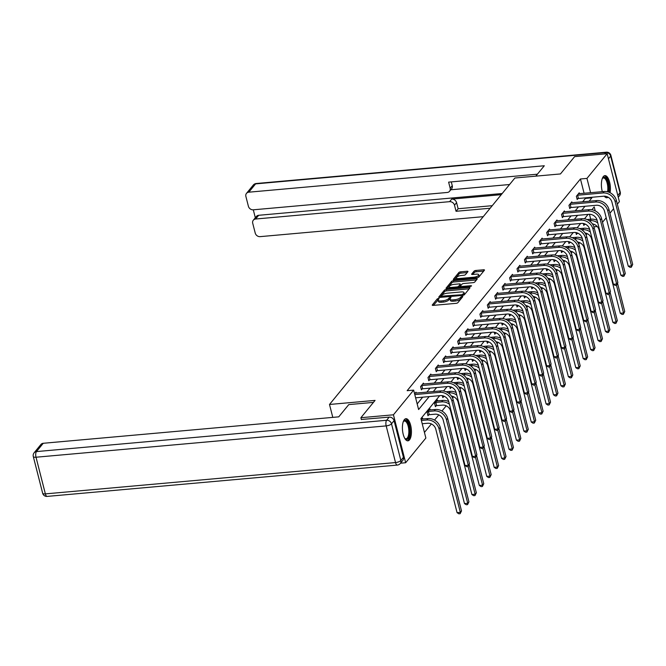<?xml version="1.0" encoding="UTF-8"?>
<svg xmlns="http://www.w3.org/2000/svg" width="666" height="666" viewBox="0 0 666 666"><rect width="100%" height="100%" fill="white"/><g stroke="black" fill="none" stroke-linecap="round" stroke-linejoin="round"><path stroke-width="1" d="M438.503 298.401L437.279 298.876L432.326 304.936A1.399 0.483 -14.3 0 0 432.242 305.17A1.399 0.483 -14.3 0 0 433.133 305.394L456.135 303.338A1.399 0.483 -14.3 0 0 457.875 302.655L462.837 296.595L462.271 296.27L460.406 297.536A4.479 1.548 -14.3 0 1 454.828 299.725L452.905 299.9A4.479 1.548 -14.3 0 1 450.066 299.184A4.479 1.548 -14.3 0 1 450.316 298.443L451.007 297.494L450.391 297.336L448.526 298.601A4.479 1.548 -14.3 0 1 442.94 300.791L441.025 300.965A4.479 1.548 -14.3 0 1 438.178 300.241A4.479 1.548 -14.3 0 1 438.428 299.5L439.127 298.559L438.503 298.401M438.228 299.825L433.358 305.378M461.904 297.727L460.739 298.834L460.406 297.536M450.108 298.759L448.851 299.9L448.526 298.601M608.091 197.203A11.114 4.421 -95.1 0 1 606.893 197.76A11.114 4.421 -95.1 0 1 604.328 196.179M602.314 191.675A11.114 4.421 -95.1 0 1 603.329 176.582A11.114 4.421 -95.1 0 1 604.919 175.624A11.114 4.421 -95.1 0 1 609.357 181.235A11.114 4.421 -95.1 0 1 610.081 192.724M409.49 439.868A11.114 4.421 -95.1 0 1 407.908 440.834A11.114 4.421 -95.1 0 1 402.78 432.276A11.114 4.421 -95.1 0 1 404.345 419.655A11.114 4.421 -95.1 0 1 405.927 418.698A11.114 4.421 -95.1 0 1 411.055 427.256A11.114 4.421 -95.1 0 1 409.49 439.868M467.873 271.711A1.399 0.483 -14.3 0 0 467.948 271.487A1.399 0.483 -14.3 0 0 467.057 271.262L460.606 271.836A1.399 0.483 -14.3 0 0 458.866 272.519L453.355 279.245A1.399 0.483 -14.3 0 0 453.28 279.479A1.399 0.483 -14.3 0 0 454.162 279.703L477.164 277.647A1.399 0.483 -14.3 0 0 478.904 276.964L484.415 270.23A1.399 0.483 -14.3 0 0 484.49 270.005A1.399 0.483 -14.3 0 0 483.608 269.78L475.807 270.471A1.399 0.483 -14.3 0 0 474.067 271.162L471.711 274.042A1.399 0.483 -14.3 0 0 471.628 274.267A1.399 0.483 -14.3 0 0 472.519 274.492L476.381 274.151A3.738 1.29 -14.3 0 1 478.762 274.75A3.738 1.29 -14.3 0 1 473.884 277.198L458.749 278.555A3.738 1.29 -14.3 0 1 456.368 277.955A3.738 1.29 -14.3 0 1 461.247 275.508L463.769 275.274A1.399 0.483 -14.3 0 0 465.509 274.592L467.873 271.711M361.38 419.622L360.897 417.707L375.066 400.399L329.504 404.47L514.893 178.013L560.456 173.943L574.625 156.627L607.167 153.713L619.388 201.656L617.34 204.154M360.897 417.707L393.44 414.801L413.653 390.11L418.606 409.54L429.195 396.603M584.099 193.306L580.444 178.988L407.142 390.692L413.653 390.11M580.444 178.988L586.954 178.405L607.167 153.713M446.087 289.568A1.399 0.483 -14.3 0 0 444.347 290.251L438.836 296.986A1.399 0.483 -14.3 0 0 438.761 297.211A1.399 0.483 -14.3 0 0 439.643 297.436L462.645 295.379A1.399 0.483 -14.3 0 0 464.393 294.697L469.896 287.97A1.399 0.483 -14.3 0 0 469.971 287.737A1.399 0.483 -14.3 0 0 469.089 287.512L446.087 289.568L446.42 290.867A1.399 0.483 -14.3 0 0 444.672 291.55L439.868 297.419M446.095 288.12L451.606 281.385A1.399 0.483 -14.3 0 1 453.346 280.702L476.348 278.646A1.399 0.483 -14.3 0 1 477.231 278.871A1.399 0.483 -14.3 0 1 477.156 279.104L474.8 281.984A1.399 0.483 -14.3 0 1 473.051 282.667L463.727 283.5A1.399 0.483 -14.3 0 0 461.979 284.182L460.422 286.097A1.399 0.483 -14.3 0 0 460.339 286.322A1.399 0.483 -14.3 0 0 461.23 286.546L470.937 285.681L471.561 285.839L470.288 286.48L446.903 288.569A1.399 0.483 -14.3 0 1 446.02 288.345A1.399 0.483 -14.3 0 1 446.095 288.12L446.195 288.511M329.504 404.47L332.792 417.382M417.174 403.921L422.685 397.186M426.798 392.157L430.103 388.12M434.224 383.1L437.529 379.062M441.641 374.034L444.946 369.996M449.059 364.968L452.364 360.93M456.476 355.91L459.781 351.873M463.894 346.844L467.199 342.807M471.32 337.779L474.625 333.749M478.737 328.721L482.042 324.683M486.155 319.655L489.46 315.617M493.573 310.589L496.878 306.56M500.99 301.531L504.295 297.494M508.416 292.466L511.721 288.428M515.834 283.4L519.139 279.37M523.251 274.342L526.556 270.304M530.669 265.276L533.974 261.238M538.095 256.219L541.391 252.181M545.512 247.153L548.817 243.115M552.93 238.087L556.235 234.049M560.347 229.029L563.652 224.991M567.765 219.963L571.07 215.926M575.191 210.897L578.488 206.86M582.608 201.84L585.397 198.426L585.256 197.86M416.242 393.106L416 392.182L414.61 393.881M423.659 384.041L423.426 383.116L420.571 386.605L421.395 389.843L422.169 388.902M431.077 374.975L430.844 374.059L427.988 377.539L428.812 380.786L429.587 379.836M438.494 365.917L438.261 364.993L435.406 368.481L436.23 371.72L437.004 370.779M445.912 356.851L445.679 355.927L442.823 359.415L443.656 362.654L444.422 361.713M453.338 347.785L453.096 346.869L450.249 350.358L451.073 353.596L451.839 352.647M460.755 338.728L460.522 337.804L457.667 341.292L458.491 344.53L459.265 343.589M468.173 329.662L467.94 328.746L465.084 332.226L465.909 335.464L466.683 334.523M475.591 320.604L475.358 319.68L472.502 323.168L473.326 326.407L474.1 325.458M483.008 311.538L482.775 310.614L479.92 314.102L480.752 317.341L481.518 316.4M490.434 302.472L490.193 301.556L487.346 305.036L488.17 308.275L488.936 307.334M497.852 293.415L497.619 292.491L494.763 295.979L495.587 299.217L496.361 298.268M505.269 284.349L505.036 283.425L502.181 286.913L503.005 290.151L503.779 289.21M512.687 275.283L512.454 274.367L509.598 277.847L510.422 281.085L511.197 280.145M520.104 266.225L519.871 265.301L517.016 268.789L517.848 272.028L518.614 271.087M527.53 257.159L527.289 256.235L524.442 259.723L525.266 262.962L526.032 262.021M534.948 248.093L534.715 247.178L531.859 250.657L532.683 253.904L533.458 252.955M542.365 239.036L542.132 238.112L539.277 241.6L540.101 244.838L540.875 243.898M549.783 229.97L549.55 229.046L546.694 232.534L547.519 235.772L548.293 234.832M557.201 220.904L556.967 219.988L554.112 223.468L554.945 226.715L555.71 225.766M564.626 211.846L564.385 210.922L561.538 214.41L562.362 217.649L563.128 216.708M572.044 202.78L571.811 201.856L568.955 205.344L569.78 208.583L570.554 207.642M579.462 193.723L579.229 192.799L576.373 196.287L577.197 199.525L577.971 198.576M424.433 432.425L431.377 423.951M434.54 420.088L438.794 414.885M441.958 411.022L446.212 405.827M452.564 398.068L453.638 396.761M459.99 389.002L461.055 387.695M467.407 379.936L468.473 378.638M474.825 370.879L475.89 369.572M482.242 361.813L483.308 360.506M489.66 352.747L490.734 351.448M497.086 343.689L498.151 342.382M504.503 334.623L505.569 333.316M511.921 325.566L512.987 324.259M519.338 316.5L520.404 315.193M526.756 307.434L527.83 306.135M534.182 298.376L535.248 297.069M541.6 289.31L542.665 288.003M549.017 280.244L550.083 278.946M556.435 271.187L557.5 269.88M563.852 262.121L564.926 260.814M571.278 253.055L572.344 251.756M578.696 243.997L579.761 242.69M586.113 234.931L587.179 233.624M590.7 219.214L589.452 214.302M422.843 419.014L422.61 418.098L421.22 419.796M430.261 409.956L430.028 409.032L427.172 412.52L427.997 415.759L428.771 414.818M437.679 400.89L437.445 399.966L434.59 403.454L435.422 406.693L436.188 405.752M442.341 395.671L442.84 397.635L443.606 396.686M449.758 386.605L450.258 388.569L451.032 387.629M457.176 377.539L457.675 379.503L458.449 378.563M464.593 368.481L465.093 370.446L465.867 369.497M472.011 359.415L472.519 361.38L473.285 360.439M479.437 350.349L479.936 352.314L480.702 351.373M486.854 341.292L487.354 343.256L488.128 342.307M494.272 332.226L494.771 334.19L495.546 333.25M501.689 323.168L502.189 325.125L502.963 324.184M509.107 314.102L509.615 316.067L510.381 315.118M516.533 305.036L517.032 307.001L517.798 306.06M523.951 295.979L524.45 297.935L525.224 296.994M531.368 286.913L531.868 288.877L532.642 287.937M538.786 277.847L539.285 279.812L540.059 278.871M546.203 268.789L546.711 270.754L547.477 269.805M553.629 259.723L554.129 261.688L554.895 260.747M561.047 250.657L561.546 252.622L562.32 251.681M568.464 241.6L568.964 243.565L569.738 242.615M575.882 232.534L576.381 234.499L577.156 233.558M583.299 223.468L583.807 225.433L584.573 224.492M400.532 463.195L405.652 462.737L393.44 414.801M613.611 208.708L609.923 213.22M606.193 217.774L602.497 222.286M593.897 226.815L597.236 226.515M439.702 395.662L420.912 418.614L425.865 438.045L405.652 462.737M595.221 210.831L594.222 206.91L591.899 209.74M588.086 214.402L584.482 218.806M580.669 223.468L577.064 227.872M573.251 232.534L569.646 236.93M565.825 241.591L562.229 245.995M558.408 250.657L554.803 255.061M550.99 259.723L547.385 264.119M543.573 268.781L539.968 273.185M536.155 277.847L532.55 282.251M528.729 286.904L525.133 291.308M521.312 295.97L517.707 300.374M513.894 305.036L510.289 309.432M506.476 314.094L502.872 318.498M499.059 323.16L495.454 327.564M491.633 332.226L488.036 336.621M484.215 341.283L480.611 345.687M476.798 350.349L473.193 354.753M469.38 359.415L465.775 363.811M461.963 368.473L458.358 372.877M454.537 377.539L450.94 381.943M447.119 386.605L443.514 391M589.119 201.257L591.908 197.844L591.766 197.278M590.6 192.724L586.954 178.405M433.308 391.575L436.613 387.537M440.734 382.517L444.031 378.479M448.151 373.451L451.456 369.414M455.569 364.385L458.874 360.356M462.987 355.328L466.292 351.29M470.404 346.262L473.709 342.224M477.83 337.196L481.127 333.166M485.248 328.138L488.553 324.101M492.665 319.072L495.97 315.035M500.083 310.006L503.388 305.977M507.5 300.949L510.805 296.911M514.926 291.883L518.223 287.845M522.344 282.825L525.649 278.788M529.761 273.759L533.066 269.722M537.179 264.693L540.484 260.656M544.597 255.636L547.902 251.598M552.022 246.57L555.319 242.532M559.44 237.504L562.745 233.466M566.858 228.446L570.163 224.409M574.275 219.38L577.58 215.343M581.693 210.314L584.998 206.285M585.397 198.426L591.908 197.844M438.178 300.241L438.511 301.54A4.479 1.548 -14.3 0 0 441.358 302.256L441.025 300.965M448.851 299.9A4.479 1.548 -14.3 0 1 443.273 302.089L441.358 302.256M450.066 299.184L450.399 300.474A4.479 1.548 -14.3 0 0 453.238 301.199L452.905 299.9M460.739 298.834A4.479 1.548 -14.3 0 1 455.153 301.024L453.238 301.199M469.197 288.828L446.42 290.867M441.133 296.195L461.896 294.713L463.794 293.406A4.479 1.548 -14.3 0 0 464.036 292.665A4.479 1.548 -14.3 0 0 461.197 291.941L447.394 293.182A4.479 1.548 -14.3 0 0 441.816 295.371L441.133 296.195M464.036 292.665L464.368 293.956A4.479 1.548 -14.3 0 1 464.119 294.697L463.802 295.08M447.127 288.553L451.931 282.684L451.606 281.385M476.456 279.961L453.679 282.001A1.399 0.483 -14.3 0 0 451.931 282.684M454.046 284.365A3.738 1.29 -14.3 0 0 449.175 286.813A3.738 1.29 -14.3 0 0 451.548 287.412L456.884 286.938A1.399 0.483 -14.3 0 0 458.633 286.255L460.198 284.34A1.399 0.483 -14.3 0 0 460.273 284.116A1.399 0.483 -14.3 0 0 459.382 283.891L454.046 284.365M449.175 286.813L449.508 288.112A3.738 1.29 -14.3 0 0 449.625 288.328M460.422 285.239A1.399 0.483 -14.3 0 1 460.606 285.406A1.399 0.483 -14.3 0 1 460.522 285.639L459.007 287.487M456.368 277.955L456.701 279.245A3.738 1.29 -14.3 0 0 456.826 279.47M477.564 277.589A3.738 1.29 -14.3 0 0 479.095 276.049L478.762 274.75M483.716 271.095L476.14 271.77A1.399 0.483 -14.3 0 0 474.4 272.452L472.743 274.475M467.166 272.577L460.939 273.127A1.399 0.483 -14.3 0 0 459.19 273.818L454.387 279.687M422.219 423.734L427.622 423.251A7.126 6.052 39.3 0 1 435.78 429.145L457.067 512.645L460.323 512.354L439.036 428.854A10.689 9.083 -140.7 0 0 426.798 420.013L421.395 420.496M461.513 510.905L460.131 513.694L460.323 512.354L461.513 510.905L440.226 427.397A10.689 9.083 -140.7 0 0 427.988 418.556L421.836 419.039M460.131 513.694L458.832 513.811L457.067 512.645M415.617 397.818L440.542 395.587A7.126 6.052 39.3 0 1 448.701 401.481L465.035 465.551L468.29 465.259L451.956 401.19A10.689 9.083 -140.7 0 0 439.718 392.349L414.785 394.58M469.48 463.811L468.098 466.6L468.29 465.259L469.48 463.811L453.146 399.742A10.689 9.083 -140.7 0 0 440.909 390.9L415.234 393.123M468.098 466.6L466.799 466.716L465.035 465.551M403.305 421.603A9.615 3.829 -95.1 0 1 403.446 421.378A9.615 3.829 -95.1 0 1 408.308 423.576A9.615 3.829 -95.1 0 1 409.415 435.472A9.615 3.829 -95.1 0 1 404.995 438.636A9.615 3.829 -95.1 0 1 404.811 438.436M404.762 438.361A8.908 3.546 84.9 0 0 406.019 438.786A8.908 3.546 84.9 0 0 408.499 435.114A8.908 3.546 84.9 0 0 408.05 425.732A8.908 3.546 84.9 0 0 404.429 421.045A8.908 3.546 84.9 0 0 403.271 421.686M407.259 440.775A11.039 4.396 84.9 0 0 409.94 436.305A11.039 4.396 84.9 0 0 409.507 425.124A11.039 4.396 84.9 0 0 405.294 418.872M605.86 196.345A9.615 3.829 -95.1 0 1 604.845 196.195M609.099 192.274A11.039 4.396 84.9 0 0 604.287 175.799M606.243 197.702A11.039 4.396 84.9 0 0 607.4 196.853M602.289 178.53A9.615 3.829 -95.1 0 1 602.439 178.305A9.615 3.829 -95.1 0 1 607.226 180.344A9.615 3.829 -95.1 0 1 608.474 192.049M607.542 191.783A8.908 3.546 84.9 0 0 606.992 182.526A8.908 3.546 84.9 0 0 603.421 177.972A8.908 3.546 84.9 0 0 602.264 178.613M373.435 402.389L348.776 404.595L338.744 416.849L43.248 443.281L36.447 451.59L386.613 420.271L389.185 417.132L361.338 419.463M403.43 457.334L394.081 420.671L391.508 423.809L400.857 460.472L403.43 457.334A4.271 3.63 39.3 0 1 402.83 460.389L400.258 463.528A4.271 3.63 -140.7 0 0 400.857 460.472A4.271 1.474 -14.3 0 1 395.529 462.562L386.18 425.899L36.014 457.226L45.363 493.889L395.529 462.562A4.271 1.698 84.9 0 0 397.336 465.076A4.271 4.271 0 0 0 400.258 463.528M42.649 493.198A4.271 4.271 0 0 0 47.169 496.403A4.271 1.698 84.9 0 1 45.363 493.889A4.271 1.474 165.7 0 1 42.649 493.198L33.3 456.535A4.271 1.474 -14.3 0 0 36.014 457.226A4.271 1.698 84.9 0 1 36.447 451.59A4.271 3.63 -140.7 0 0 34.133 452.772L40.934 444.463A4.271 3.63 39.3 0 1 43.248 443.281M389.185 417.132A4.271 3.63 39.3 0 1 394.081 420.671M535.789 176.149L544.297 165.759L248.801 192.191A4.271 3.63 -140.7 0 0 246.487 193.373A4.271 3.63 -140.7 0 0 245.887 196.428L248.401 206.277A4.271 3.63 -140.7 0 0 253.296 209.815L255.319 217.757M451.298 181.901L452.256 185.672A4.271 3.63 39.3 0 1 451.665 188.728L449.567 191.284A4.271 3.63 -140.7 0 1 447.252 192.466L253.296 209.815M449.567 191.284A4.271 3.63 -140.7 0 0 450.166 188.228L452.256 185.672M537.387 174.192L448.618 182.134L450.166 188.228M253.321 220.196L256.368 216.475A4.271 3.63 39.3 0 1 258.683 215.293L255.636 219.014A4.271 3.63 -140.7 0 0 253.321 220.196A4.271 3.63 -140.7 0 0 252.722 223.252L255.236 233.1A4.271 3.63 -140.7 0 0 260.131 236.638L483.241 216.675M454.495 205.203A4.271 3.63 -140.7 0 0 449.6 201.665L451.69 199.109A4.271 3.63 39.3 0 1 456.585 202.647L454.495 205.203L456.043 211.289L490.151 208.242M255.636 219.014L449.6 201.665M509.565 184.524L450.799 189.777M451.69 199.109L501.257 194.672M258.683 215.293L502.206 193.506M456.585 202.647L458.141 208.733L492.241 205.686M458.141 208.733L456.043 211.289M429.237 414.702L435.04 414.185A7.126 6.052 39.3 0 1 443.198 420.08L464.485 503.588L467.74 503.296L446.453 419.788A10.689 9.083 -140.7 0 0 434.215 410.947L428.413 411.463L429.237 414.702L427.813 415.043M468.931 501.839L467.549 504.628L467.74 503.296L468.931 501.839L447.644 418.34A10.689 9.083 -140.7 0 0 435.406 409.49L429.254 409.973M427.947 411.571L428.413 411.463M467.549 504.628L466.25 504.745L464.485 503.588M435.364 402.514L435.83 402.406L436.663 405.644L442.457 405.119A7.126 6.052 39.3 0 1 450.624 411.022L471.903 494.522L475.158 494.23L468.115 466.583M436.663 405.644L435.239 405.977M448.734 401.623A10.689 9.083 -140.7 0 0 442.823 400.433L436.671 400.915M449.4 404.212A10.689 9.083 -140.7 0 0 441.633 401.881L435.83 402.406M474.966 495.571L475.158 494.23L476.348 492.782L474.966 495.571L473.668 495.687L471.903 494.522M476.348 492.782L469.164 464.585M421.337 385.664L421.811 385.556L422.635 388.794L447.96 386.53A7.126 6.052 39.3 0 1 456.118 392.424L472.452 456.493L475.707 456.202L459.373 392.132A10.689 9.083 -140.7 0 0 447.136 383.283L421.811 385.556M476.898 454.745L475.516 457.534L475.707 456.202L476.898 454.745L460.564 390.676A10.689 9.083 -140.7 0 0 448.326 381.834L422.652 384.066M422.635 388.794L421.212 389.127M475.516 457.534L474.217 457.65L472.452 456.493M428.762 376.598L429.229 376.49L430.053 379.728L455.377 377.464A7.126 6.052 39.3 0 1 463.544 383.358L479.87 447.427L483.125 447.136L466.791 383.067A10.689 9.083 -140.7 0 0 454.553 374.225L429.229 376.49M484.315 445.687L482.933 448.476L483.125 447.136L484.315 445.687L467.982 381.618A10.689 9.083 -140.7 0 0 455.744 372.769L430.07 375M430.053 379.728L428.629 380.061M458.882 387.046A7.126 6.052 39.3 0 1 465.459 392.89L486.746 476.398L490.001 476.107L482.95 448.459L481.635 448.593L479.87 447.427M443.964 396.145L444.746 396.52M444.08 396.578L442.657 396.911M456.152 392.557A10.689 9.083 -140.7 0 0 450.241 391.367L446.07 391.741M456.818 395.146A10.689 9.083 -140.7 0 0 449.05 392.823L448.21 392.898M451.465 396.103A7.126 6.052 39.3 0 1 458.042 401.956L479.32 485.456L482.575 485.164L475.532 457.517M482.392 486.505L482.575 485.164L483.766 483.716L482.392 486.505L481.085 486.621L479.32 485.456M483.766 483.716L476.581 455.519M451.39 387.079L452.164 387.454M451.498 387.512L450.074 387.853M463.578 383.491A10.689 9.083 -140.7 0 0 457.659 382.309L453.488 382.675M464.235 386.08A10.689 9.083 -140.7 0 0 456.476 383.758L455.627 383.832M489.81 477.439L490.001 476.107L491.183 474.65L489.81 477.439L488.503 477.555L486.746 476.398M491.183 474.65L483.999 446.453M458.807 378.022L459.59 378.396M458.916 378.455L457.492 378.788M470.995 374.434A10.689 9.083 -140.7 0 0 465.084 373.243L460.905 373.618M471.653 377.023A10.689 9.083 -140.7 0 0 463.894 374.692L463.045 374.767M466.308 377.98A7.126 6.052 39.3 0 1 472.877 383.832L494.164 467.332L497.419 467.041L490.367 439.393M497.227 468.381L497.419 467.041L498.609 465.592L497.227 468.381L495.929 468.498L494.164 467.332M498.609 465.592L491.416 437.395M436.18 367.54L436.646 367.424L437.47 370.662L462.803 368.398A7.126 6.052 39.3 0 1 470.962 374.292L487.287 438.361L490.542 438.07L474.217 374.001A10.689 9.083 -140.7 0 0 461.971 365.159L436.646 367.424M491.733 436.621L490.359 439.41L490.542 438.07L491.733 436.621L475.399 372.552A10.689 9.083 -140.7 0 0 463.161 363.711L437.487 365.934M437.47 370.662L436.047 371.004M490.359 439.41L489.052 439.527L487.287 438.361M443.598 358.475L444.064 358.366L444.896 361.605L470.221 359.34A7.126 6.052 39.3 0 1 478.379 365.234L494.713 429.304L497.968 429.012L481.635 364.943A10.689 9.083 -140.7 0 0 469.397 356.102L444.064 358.366M499.15 427.555L497.777 430.344L497.968 429.012L499.15 427.555L482.825 363.486A10.689 9.083 -140.7 0 0 470.579 354.645L444.905 356.876M444.896 361.605L443.473 361.938M497.777 430.344L496.47 430.461L494.713 429.304M451.015 349.409L451.49 349.3L452.314 352.539L477.639 350.274A7.126 6.052 39.3 0 1 485.797 356.168L502.131 420.238L505.386 419.946L489.052 355.877A10.689 9.083 -140.7 0 0 476.814 347.036L451.49 349.3M506.576 418.498L505.194 421.287L505.386 419.946L506.576 418.498L490.243 354.429A10.689 9.083 -140.7 0 0 478.005 345.579L452.331 347.81M452.314 352.539L450.89 352.872M481.143 359.856A7.126 6.052 39.3 0 1 487.72 365.701L508.999 449.209L512.254 448.917L505.211 421.27L503.896 421.403L502.131 420.238M466.225 368.956L467.008 369.33M466.333 369.389L464.91 369.722M478.413 365.368A10.689 9.083 -140.7 0 0 472.502 364.177L468.323 364.552M479.07 367.957A10.689 9.083 -140.7 0 0 471.312 365.634L470.462 365.709M473.726 368.914A7.126 6.052 39.3 0 1 480.294 374.767L501.581 458.266L504.836 457.975L497.785 430.328M504.645 459.315L504.836 457.975L506.027 456.526L504.645 459.315L503.346 459.432L501.581 458.266M506.027 456.526L498.834 428.33M458.433 340.351L458.907 340.234L459.731 343.473L485.056 341.208A7.126 6.052 39.3 0 1 493.215 347.111L509.548 411.18L512.803 410.889L496.47 346.82A10.689 9.083 -140.7 0 0 484.232 337.97L458.907 340.234M513.994 409.432L512.612 412.221L512.803 410.889L513.994 409.432L497.66 345.363A10.689 9.083 -140.7 0 0 485.422 336.521L459.748 338.744M459.731 343.473L458.308 343.814M488.561 350.791A7.126 6.052 39.3 0 1 495.138 356.643L516.416 440.143L519.671 439.851L512.629 412.204L511.313 412.337L509.548 411.18M473.643 359.89L474.425 360.264M473.759 360.323L472.336 360.664M485.83 356.302A10.689 9.083 -140.7 0 0 479.92 355.12L475.749 355.486M486.496 358.891A10.689 9.083 -140.7 0 0 478.729 356.568L477.88 356.643M512.062 450.249L512.254 448.917L513.444 447.46L512.062 450.249L510.764 450.366L508.999 449.209M513.444 447.46L506.26 419.264M465.859 331.285L466.325 331.177L467.149 334.415L492.474 332.151A7.126 6.052 39.3 0 1 500.641 338.045L516.966 402.114L520.221 401.823L503.887 337.754A10.689 9.083 -140.7 0 0 491.65 328.912L466.325 331.177M521.411 400.366L520.029 403.155L520.221 401.823L521.411 400.366L505.078 336.297A10.689 9.083 -140.7 0 0 492.84 327.456L467.166 329.687M467.149 334.415L465.725 334.748M520.029 403.155L518.731 403.271L516.966 402.114M481.06 350.832L481.843 351.207M481.177 351.265L479.753 351.598M493.248 347.244A10.689 9.083 -140.7 0 0 487.337 346.054L483.166 346.428M493.914 349.833A10.689 9.083 -140.7 0 0 486.147 347.502L485.306 347.585M519.488 441.192L519.671 439.851L520.862 438.403L519.488 441.192L518.181 441.308L516.416 440.143M520.862 438.403L513.677 410.206M473.276 322.219L473.742 322.111L474.567 325.349L499.9 323.085A7.126 6.052 39.3 0 1 508.058 328.979L524.383 393.048L527.639 392.757L511.313 328.688A10.689 9.083 -140.7 0 0 499.067 319.846L473.742 322.111M528.829 391.308L527.455 394.097L527.639 392.757L528.829 391.308L512.504 327.239A10.689 9.083 -140.7 0 0 500.258 318.39L474.583 320.621M474.567 325.349L473.143 325.682M527.455 394.097L526.148 394.214L524.383 393.048M488.486 341.766L489.26 342.141M488.594 342.199L487.171 342.532M500.674 338.178A10.689 9.083 -140.7 0 0 494.755 336.988L490.584 337.362M501.332 340.767A10.689 9.083 -140.7 0 0 493.573 338.445L492.723 338.519M495.979 341.725A7.126 6.052 39.3 0 1 502.555 347.577L523.842 431.085L527.097 430.794L520.046 403.138M526.906 432.126L527.097 430.794L528.28 429.337L526.906 432.126L525.599 432.242L523.842 431.085M528.28 429.337L521.095 401.14M480.694 313.162L481.16 313.045L481.993 316.292L507.317 314.019A7.126 6.052 39.3 0 1 515.476 319.921L531.809 383.991L535.064 383.699L518.731 319.63A10.689 9.083 -140.7 0 0 506.493 310.781L481.16 313.045M536.247 382.242L534.873 385.031L535.064 383.699L536.247 382.242L519.921 318.173A10.689 9.083 -140.7 0 0 507.675 309.332L482.001 311.563M481.993 316.292L480.569 316.625M510.822 323.601A7.126 6.052 39.3 0 1 517.39 329.454L538.677 412.953L541.933 412.662L534.881 385.015L533.566 385.148L531.809 383.991M495.904 332.7L496.686 333.075M496.012 333.142L494.588 333.475M508.091 329.112A10.689 9.083 -140.7 0 0 502.181 327.93L498.002 328.296M508.749 331.71A10.689 9.083 -140.7 0 0 500.99 329.379L500.141 329.454M503.404 332.667A7.126 6.052 39.3 0 1 509.973 338.511L531.26 422.019L534.515 421.728L527.464 394.081M534.323 423.06L534.515 421.728L535.705 420.271L534.323 423.06L533.025 423.176L531.26 422.019M535.705 420.271L528.513 392.074M488.111 304.096L488.586 303.987L489.41 307.226L514.735 304.961A7.126 6.052 39.3 0 1 522.893 310.856L539.227 374.925L542.482 374.633L526.148 310.564A10.689 9.083 -140.7 0 0 513.911 301.723L488.586 303.987M543.672 373.185L542.29 375.965L542.482 374.633L543.672 373.185L527.339 309.116A10.689 9.083 -140.7 0 0 515.101 300.266L489.427 302.497M489.41 307.226L487.987 307.559M518.24 314.535A7.126 6.052 39.3 0 1 524.816 320.388L546.095 403.896L549.35 403.604L542.307 375.949L540.992 376.082L539.227 374.925M503.321 323.643L504.104 324.017M503.429 324.076L502.006 324.409M515.509 320.055A10.689 9.083 -140.7 0 0 509.598 318.864L505.419 319.239M516.167 322.644A10.689 9.083 -140.7 0 0 508.408 320.313L507.559 320.396M541.741 414.002L541.933 412.662L543.123 411.213L541.741 414.002L540.442 414.119L538.677 412.953M543.123 411.213L535.93 383.017M495.529 295.03L496.003 294.921L496.828 298.16L522.152 295.895A7.126 6.052 39.3 0 1 530.311 301.79L546.644 365.859L549.9 365.567L533.566 301.498A10.689 9.083 -140.7 0 0 521.328 292.657L496.003 294.921M551.09 364.119L549.708 366.908L549.9 365.567L551.09 364.119L534.756 300.05A10.689 9.083 -140.7 0 0 522.519 291.209L496.844 293.431M496.828 298.16L495.404 298.493M549.708 366.908L548.409 367.024L546.644 365.859M510.739 314.577L511.521 314.951M510.855 315.01L509.432 315.343M522.927 310.989A10.689 9.083 -140.7 0 0 517.016 309.798L512.845 310.173M523.593 313.578A10.689 9.083 -140.7 0 0 515.825 311.255L514.976 311.33M549.159 404.936L549.35 403.604L550.541 402.147L549.159 404.936L547.86 405.053L546.095 403.896M550.541 402.147L543.356 373.951M502.955 285.972L503.421 285.864L504.245 289.102L529.57 286.83A7.126 6.052 39.3 0 1 537.737 292.732L554.062 356.801L557.317 356.51L540.983 292.441A10.689 9.083 -140.7 0 0 528.746 283.591L503.421 285.864M558.508 355.053L557.126 357.842L557.317 356.51L558.508 355.053L542.174 290.984A10.689 9.083 -140.7 0 0 529.936 282.143L504.262 284.374M504.245 289.102L502.822 289.435M557.126 357.842L555.827 357.958L554.062 356.801M518.165 305.511L518.939 305.885M518.273 305.952L516.849 306.285M530.344 301.923A10.689 9.083 -140.7 0 0 524.433 300.741L520.263 301.115M531.01 304.52A10.689 9.083 -140.7 0 0 523.243 302.189L522.402 302.264M525.657 305.478A7.126 6.052 39.3 0 1 532.234 311.322L553.513 394.83L556.768 394.538L549.725 366.891M556.585 395.87L556.768 394.538L557.958 393.09L556.585 395.87L555.278 395.987L553.513 394.83M557.958 393.09L550.774 364.893M510.372 276.906L510.839 276.798L511.663 280.036L536.996 277.772A7.126 6.052 39.3 0 1 545.154 283.666L561.48 347.735L564.735 347.444L548.409 283.375A10.689 9.083 -140.7 0 0 536.163 274.534L510.839 276.798M565.925 345.995L564.552 348.784L564.735 347.444L565.925 345.995L549.6 281.926A10.689 9.083 -140.7 0 0 537.354 273.077L511.679 275.308M511.663 280.036L510.239 280.369M540.501 287.346A7.126 6.052 39.3 0 1 547.069 293.198L568.356 376.706L571.611 376.415L564.56 348.759L563.245 348.892L561.48 347.735M525.582 296.453L526.356 296.828M525.69 296.886L524.267 297.219M537.77 292.865A10.689 9.083 -140.7 0 0 531.851 291.675L527.68 292.049M538.428 295.454A10.689 9.083 -140.7 0 0 530.669 293.132L529.82 293.207M533.075 296.412A7.126 6.052 39.3 0 1 539.651 302.264L560.938 385.764L564.194 385.472L557.142 357.825M564.002 386.813L564.194 385.472L565.376 384.024L564.002 386.813L562.695 386.929L560.938 385.764M565.376 384.024L558.191 355.827M517.79 267.84L518.256 267.732L519.089 270.97L544.413 268.706A7.126 6.052 39.3 0 1 552.572 274.6L568.906 338.669L572.161 338.378L555.827 274.309A10.689 9.083 -140.7 0 0 543.589 265.468L518.256 267.732M573.343 336.929L571.969 339.718L572.161 338.378L573.343 336.929L557.017 272.86A10.689 9.083 -140.7 0 0 544.771 264.019L519.097 266.242M519.089 270.97L517.665 271.312M547.918 278.288A7.126 6.052 39.3 0 1 554.487 284.141L575.774 367.64L579.029 367.349L571.977 339.702L570.662 339.835L568.906 338.669M533 287.387L533.782 287.762M533.108 287.82L531.684 288.153M545.188 283.799A10.689 9.083 -140.7 0 0 539.277 282.609L535.098 282.983M545.845 286.388A10.689 9.083 -140.7 0 0 538.086 284.066L537.237 284.141M571.42 377.747L571.611 376.415L572.802 374.958L571.42 377.747L570.121 377.863L568.356 376.706M572.802 374.958L565.609 346.761M525.208 258.783L525.682 258.674L526.506 261.913L551.831 259.64A7.126 6.052 39.3 0 1 559.989 265.543L576.323 329.612L579.578 329.32L563.245 265.251A10.689 9.083 -140.7 0 0 551.007 256.402L525.682 258.674M580.769 327.863L579.387 330.652L579.578 329.32L580.769 327.863L564.435 263.794A10.689 9.083 -140.7 0 0 552.197 254.953L526.523 257.184M526.506 261.913L525.083 262.246M579.387 330.652L578.088 330.769L576.323 329.612M540.417 278.33L541.2 278.696M540.526 278.763L539.102 279.096M552.605 274.733A10.689 9.083 -140.7 0 0 546.694 273.551L542.515 273.926M553.263 277.331A10.689 9.083 -140.7 0 0 545.504 275L544.655 275.075M578.837 368.689L579.029 367.349L580.219 365.9L578.837 368.689L577.539 368.798L575.774 367.64M580.219 365.9L573.026 337.704M532.625 249.717L533.1 249.608L533.924 252.847L559.249 250.583A7.126 6.052 39.3 0 1 567.407 256.477L583.741 320.546L586.996 320.254L570.662 256.185A10.689 9.083 -140.7 0 0 558.424 247.344L533.1 249.608M588.186 318.806L586.804 321.595L586.996 320.254L588.186 318.806L571.853 254.737A10.689 9.083 -140.7 0 0 559.615 245.887L533.941 248.118M533.924 252.847L532.5 253.18M586.804 321.595L585.506 321.711L583.741 320.546M547.835 269.264L548.618 269.638M547.952 269.697L546.528 270.03M560.023 265.676A10.689 9.083 -140.7 0 0 554.112 264.485L549.941 264.86M560.689 268.265A10.689 9.083 -140.7 0 0 552.922 265.942L552.072 266.017M555.336 269.222A7.126 6.052 39.3 0 1 561.913 275.075L583.191 358.574L586.446 358.283L579.403 330.636M586.255 359.623L586.446 358.283L587.637 356.834L586.255 359.623L584.956 359.74L583.191 358.574M587.637 356.834L580.452 328.638M540.051 240.659L540.517 240.543L541.341 243.781L566.666 241.517A7.126 6.052 39.3 0 1 574.833 247.411L591.158 311.48L594.413 311.189L578.08 247.119A10.689 9.083 -140.7 0 0 565.842 238.278L540.517 240.543M595.604 309.74L594.222 312.529L594.413 311.189L595.604 309.74L579.27 245.671A10.689 9.083 -140.7 0 0 567.032 236.83L541.358 239.052M541.341 243.781L539.918 244.122M570.171 251.099A7.126 6.052 39.3 0 1 576.748 256.951L598.035 340.451L601.29 340.16L594.238 312.512L592.923 312.645L591.158 311.48M555.261 260.198L556.035 260.572M555.369 260.631L553.946 260.972M567.44 256.61A10.689 9.083 -140.7 0 0 561.53 255.419L557.359 255.794M568.106 259.199A10.689 9.083 -140.7 0 0 560.339 256.876L559.498 256.951M562.753 260.165A7.126 6.052 39.3 0 1 569.33 266.009L590.609 349.517L593.864 349.225L586.821 321.578M593.681 350.557L593.864 349.225L595.054 347.769L593.681 350.557L592.374 350.674L590.609 349.517M595.054 347.769L587.87 319.572M547.469 231.593L547.935 231.485L548.759 234.723L574.092 232.459A7.126 6.052 39.3 0 1 582.25 238.353L598.576 302.422L601.831 302.131L585.506 238.062A10.689 9.083 -140.7 0 0 573.26 229.212L547.935 231.485M603.021 300.674L601.648 303.463L601.831 302.131L603.021 300.674L586.696 236.605A10.689 9.083 -140.7 0 0 574.45 227.764L548.776 229.995M548.759 234.723L547.335 235.056M577.597 242.033A7.126 6.052 39.3 0 1 584.165 247.885L605.452 331.385L608.707 331.094L601.656 303.446L600.341 303.579L598.576 302.422M562.678 251.14L563.453 251.515M562.787 251.573L561.363 251.906M574.866 247.552A10.689 9.083 -140.7 0 0 568.947 246.362L564.776 246.736M575.524 250.141A10.689 9.083 -140.7 0 0 567.765 247.81L566.916 247.885M601.098 341.5L601.29 340.16L602.472 338.711L601.098 341.5L599.791 341.616L598.035 340.451M602.472 338.711L595.287 310.514M554.886 222.527L555.352 222.419L556.185 225.657L581.51 223.393A7.126 6.052 39.3 0 1 589.668 229.287L606.002 293.356L609.257 293.065L592.923 228.996A10.689 9.083 -140.7 0 0 580.685 220.155L555.352 222.419M610.439 291.616L609.065 294.405L609.257 293.065L610.439 291.616L594.114 227.547A10.689 9.083 -140.7 0 0 581.868 218.698L556.193 220.929M556.185 225.657L554.761 225.99M609.065 294.405L607.758 294.522L606.002 293.356M570.096 242.074L570.879 242.449M570.204 242.507L568.781 242.84M582.284 238.486A10.689 9.083 -140.7 0 0 576.373 237.296L572.194 237.67M582.941 241.075A10.689 9.083 -140.7 0 0 575.183 238.753L574.333 238.828M608.516 332.434L608.707 331.094L609.898 329.645L608.516 332.434L607.217 332.55L605.452 331.385M609.898 329.645L602.705 301.448M562.304 213.47L562.778 213.353L563.602 216.592L588.927 214.327A7.126 6.052 39.3 0 1 597.086 220.221L613.419 284.29L616.674 284.007L600.341 219.938A10.689 9.083 -140.7 0 0 588.103 211.089L562.778 213.353M617.865 282.55L616.483 285.339L616.674 284.007L617.865 282.55L601.531 218.481A10.689 9.083 -140.7 0 0 589.293 209.64L563.619 211.863M563.602 216.592L562.179 216.933M616.483 285.339L615.184 285.456L613.419 284.29M577.514 233.008L578.296 233.383M577.622 233.441L576.198 233.783M589.701 229.42A10.689 9.083 -140.7 0 0 583.791 228.238L579.611 228.605M590.359 232.009A10.689 9.083 -140.7 0 0 582.6 229.687L581.751 229.762M585.014 232.975A7.126 6.052 39.3 0 1 591.583 238.819L612.87 322.327L616.125 322.036L609.074 294.389M615.933 323.368L616.125 322.036L617.315 320.579L615.933 323.368L614.635 323.485L612.87 322.327M617.315 320.579L610.123 292.382M569.721 204.404L570.196 204.296L571.02 207.534L596.345 205.27A7.126 6.052 39.3 0 1 604.503 211.164L620.837 275.233L624.092 274.941L607.758 210.872A10.689 9.083 -140.7 0 0 595.521 202.031L570.196 204.296M625.282 273.485L623.9 276.273L624.092 274.941L625.282 273.485L608.949 209.415A10.689 9.083 -140.7 0 0 596.711 200.574L571.037 202.805M571.02 207.534L569.597 207.867M623.9 276.273L622.602 276.39L620.837 275.233M584.931 223.951L585.714 224.325M585.048 224.384L583.624 224.717M597.119 220.363A10.689 9.083 -140.7 0 0 591.208 219.172L587.037 219.547M597.785 222.952A10.689 9.083 -140.7 0 0 590.018 220.621L589.169 220.696M592.432 223.909A7.126 6.052 39.3 0 1 599.009 229.762L620.287 313.261L623.543 312.97L616.5 285.323M623.351 314.31L623.543 312.97L624.733 311.522L623.351 314.31L622.052 314.427L620.287 313.261M624.733 311.522L617.548 283.325M577.147 195.338L577.613 195.23L578.438 198.468L603.762 196.204A7.126 6.052 39.3 0 1 611.929 202.098L628.254 266.167L631.51 265.876L615.176 201.806A10.689 9.083 -140.7 0 0 602.938 192.965L577.613 195.23M632.7 264.427L631.318 267.216L631.51 265.876L632.7 264.427L616.366 200.358A10.689 9.083 -140.7 0 0 604.129 191.508L578.454 193.739M578.438 198.468L577.014 198.801M631.318 267.216L630.019 267.332L628.254 266.167M437.612 300.175L437.279 298.876M461.38 298.052L461.047 296.753M449.492 299.109L449.167 297.819M443.273 302.089L442.94 300.791M455.153 301.024L454.828 299.725M469.372 288.619L469.089 287.512M444.672 291.55L444.347 290.251M441.891 297.236L441.708 296.512M462.079 295.429L461.896 294.713M463.37 295.238L463.111 294.23M464.119 294.697L463.794 293.406M453.679 282.001L453.346 280.702M476.631 279.745L476.348 278.646M461.413 287.271L461.23 286.546M471.095 286.272L470.937 285.681M451.739 288.137L451.548 287.412M457.067 287.662L456.884 286.938M458.949 287.496L458.633 286.255M460.522 285.639L460.198 284.34M458.932 279.279L458.749 278.555M474.075 277.922L473.884 277.198M474.4 272.452L474.067 271.162M476.14 271.77L475.807 270.471M483.891 270.879L483.608 269.78M459.19 273.818L458.866 272.519M460.939 273.127L460.606 271.836M467.341 272.361L467.057 271.262M426.798 420.013L427.988 418.556M439.036 428.854L440.226 427.397M439.718 392.349L440.909 390.9M451.956 401.19L453.146 399.742M386.613 420.271A4.271 1.698 84.9 0 0 386.18 425.899A4.271 1.474 165.7 0 0 391.508 423.809A4.271 3.63 -140.7 0 0 386.613 420.271M617.807 195.454L620.013 192.765L610.664 156.102L608.458 158.791M604.636 153.946L605.769 152.564L255.602 183.883L248.801 192.191M253.288 185.065A4.271 3.63 39.3 0 1 255.602 183.883A4.271 1.698 84.9 0 1 256.21 183.516A4.271 4.271 0 0 0 253.288 185.065L246.487 193.373M605.769 152.564A4.271 3.63 39.3 0 1 610.664 156.102A4.271 1.474 165.7 0 0 610.897 155.394A4.271 4.271 0 0 0 606.376 152.189A4.271 1.698 84.9 0 0 605.769 152.564M620.013 192.765A4.271 3.63 39.3 0 1 619.413 195.821A4.271 4.271 0 0 0 620.246 192.058A4.271 1.474 -14.3 0 1 620.013 192.765M434.215 410.947L435.406 409.49M446.453 419.788L447.644 418.34M441.633 401.881L442.823 400.433M447.136 383.283L448.326 381.834M459.373 392.132L460.564 390.676M454.553 374.225L455.744 372.769M466.791 383.067L467.982 381.618M449.05 392.823L450.241 391.367M456.476 383.758L457.659 382.309M463.894 374.692L465.084 373.243M461.971 365.159L463.161 363.711M474.217 374.001L475.399 372.552M469.397 356.102L470.579 354.645M481.635 364.943L482.825 363.486M476.814 347.036L478.005 345.579M489.052 355.877L490.243 354.429M471.312 365.634L472.502 364.177M484.232 337.97L485.422 336.521M496.47 346.82L497.66 345.363M478.729 356.568L479.92 355.12M491.65 328.912L492.84 327.456M503.887 337.754L505.078 336.297M486.147 347.502L487.337 346.054M499.067 319.846L500.258 318.39M511.313 328.688L512.504 327.239M493.573 338.445L494.755 336.988M506.493 310.781L507.675 309.332M518.731 319.63L519.921 318.173M500.99 329.379L502.181 327.93M513.911 301.723L515.101 300.266M526.148 310.564L527.339 309.116M508.408 320.313L509.598 318.864M521.328 292.657L522.519 291.209M533.566 301.498L534.756 300.05M515.825 311.255L517.016 309.798M528.746 283.591L529.936 282.143M540.983 292.441L542.174 290.984M523.243 302.189L524.433 300.741M536.163 274.534L537.354 273.077M548.409 283.375L549.6 281.926M530.669 293.132L531.851 291.675M543.589 265.468L544.771 264.019M555.827 274.309L557.017 272.86M538.086 284.066L539.277 282.609M551.007 256.402L552.197 254.953M563.245 265.251L564.435 263.794M545.504 275L546.694 273.551M558.424 247.344L559.615 245.887M570.662 256.185L571.853 254.737M552.922 265.942L554.112 264.485M565.842 238.278L567.032 236.83M578.08 247.119L579.27 245.671M560.339 256.876L561.53 255.419M573.26 229.212L574.45 227.764M585.506 238.062L586.696 236.605M567.765 247.81L568.947 246.362M580.685 220.155L581.868 218.698M592.923 228.996L594.114 227.547M575.183 238.753L576.373 237.296M588.103 211.089L589.293 209.64M600.341 219.938L601.531 218.481M582.6 229.687L583.791 228.238M595.521 202.031L596.711 200.574M607.758 210.872L608.949 209.415M590.018 220.621L591.208 219.172M602.938 192.965L604.129 191.508M615.176 201.806L616.366 200.358M441.317 297.286L441.083 296.362M460.606 287.346L460.339 286.322M460.606 285.406L460.273 284.116M34.133 452.772A4.271 4.271 0 0 0 33.3 456.535M47.169 496.403L397.336 465.076M256.21 183.516L606.376 152.189M618.256 197.228L619.413 195.821M610.897 155.394L620.246 192.058"/></g></svg>
